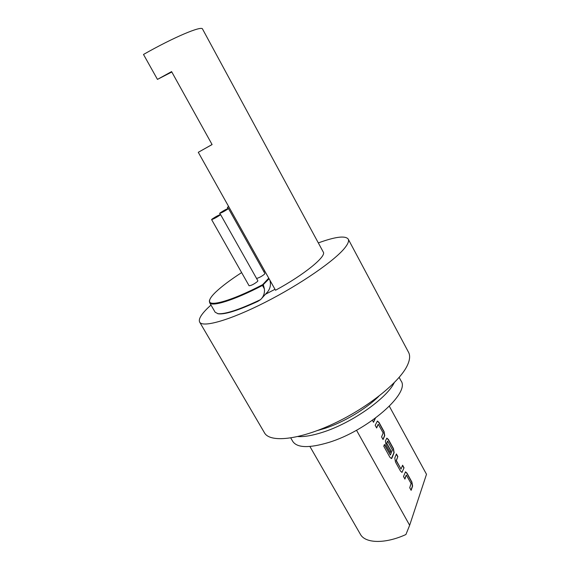 <?xml version="1.0" encoding="UTF-8"?>
<svg xmlns="http://www.w3.org/2000/svg" width="570" height="570" viewBox="0 0 570 570"><rect width="100%" height="100%" fill="white"/><g stroke="black" fill="none" stroke-linecap="round" stroke-linejoin="round"><path stroke-width="0.85" d="M389.353 406.282L426.503 474.283L409.652 525.276L356.514 430.25M218.695 215.766L213.173 218.709L218.695 215.766M220.569 214.555L257.875 280.782L257.512 281.466C254.013 284.202 251.199 285.627 249.076 285.741L211.605 219.585C213.529 219.051 216.365 217.541 220.098 215.061L220.569 214.555C218.659 215.09 215.838 216.593 212.097 219.065L211.605 219.585M226.618 209.632L221.196 212.524L226.618 209.632M256.557 278.445C259.186 277.768 261.851 276.336 264.544 274.134L264.879 273.493L228.449 208.463C226.554 209.005 223.782 210.48 220.12 212.902L219.657 213.387C221.566 212.845 224.345 211.356 228.007 208.941L228.449 208.463M210.978 305.028L207.644 308.142C200.989 314.676 198.324 319.328 199.657 322.1L264.48 432.815C269.881 442.883 298.858 440.026 333.607 423.702C368.348 407.472 400.496 381.316 407.65 364.743C409.93 359.592 410.222 355.438 408.548 352.296L348.213 239.079C345.327 235.439 335.36 236.714 318.324 242.913M199.657 322.1C202.542 327.921 229.76 320.326 265.093 302.349C300.397 284.437 335.245 260.276 345.014 247.658C348.106 243.718 349.175 240.861 348.213 239.079M241.63 272.595C230.415 279.856 221.808 286.325 215.802 292.004C212.681 295.004 210.708 297.476 209.895 299.414C205.585 308.007 229.603 301.993 262.656 284.658L262.464 285.449C234.156 300.219 211.463 307.223 209.61 302.663L209.603 300.326M264.737 270.985L263.654 271.299M228.591 206.433L227.394 207.43L228.869 206.931M394.226 382.734C386.517 398.601 351.412 423.225 322.748 432.245C312.673 435.501 304.387 436.941 297.903 436.563M399.157 377.397L401.031 380.867C410.614 392.851 367.607 430.77 328.584 442.498C309.04 448.298 297.098 447.927 292.752 441.387L290.771 437.967M317.504 430.521L324.893 428.384C343.603 422.327 366.318 408.768 378.808 396.257M171.812 71.998L157.455 79.394L171.591 71.606L212.097 144.566L198.282 152.304L212.076 144.524M198.282 152.304L275.524 290.251C304.173 274.769 326.738 256.258 323.276 252.061L202.549 29.056C201.865 25.415 173.615 37.285 143.498 54.464L157.455 79.394M274.989 289.304L265.442 294.262M269.909 280.226C271.042 284.466 270.315 288.299 267.722 291.74L261.922 298.146C263.96 295.445 264.786 292.353 264.394 288.876L263.383 284.872L262.656 284.658L268.748 278.153M209.61 302.663L215.154 312.232L217.954 313.685C225.143 314.369 239.343 309.681 260.561 299.628L257.847 301.373C238.345 310.372 225.264 314.533 218.602 313.842L217.548 313.614M269.09 278.759L262.464 285.449L264.394 288.876M260.561 299.628L261.915 298.146M406.36 475.152L411.07 483.488L409.723 487.756L411.141 490.328L412.616 486.089L411.889 482.035L406.959 473.093L405.505 471.846L403.496 476.499L404.921 479.085L406.232 475.188M400.532 471.141L402.007 472.409L404.03 467.792L402.612 465.22L401.009 469.024L396.371 460.638L397.824 456.541L396.392 453.955L394.796 457.974L395.495 462.035L400.532 471.141M389.901 457.275L391.433 458.579L391.918 458.095L394.134 452.608L393.443 448.59L388.412 439.477L386.859 438.159L385.384 440.959L386.068 444.999L390.236 452.537L390.942 450.813L386.823 443.36L387.621 441.123L392.445 449.951L390.372 454.981L384.486 444.465L383.753 446.182L389.901 457.275M378.309 424.344L383.161 432.936L381.594 436.905L383.054 439.548L384.757 435.63L384.08 431.632L379.007 422.427L377.397 421.066L375.181 425.313L376.649 427.977L378.174 424.386M372.417 420.325L373.507 422.292L375.452 418.138M309.916 446.488L360.361 534.232C365.135 543.452 385.056 544.086 405.911 534.532L409.652 525.276M373.414 422.121L375.188 418.33M376.556 427.799L378.102 424.408M382.955 439.37L384.551 435.694L383.881 431.697L378.801 422.491L377.255 421.123M391.376 458.586L393.927 452.673L393.236 448.654L388.206 439.541L386.716 438.209M390.136 452.352L390.942 450.813M390.742 450.877L386.624 443.424L387.457 441.201M390.329 454.974L384.387 444.707M401.943 472.416L404.03 467.792M403.831 467.856L402.52 465.476M401.073 469.103L396.171 460.695L397.824 456.541M397.618 456.599L396.3 454.205M404.814 478.886L406.154 475.209M411.027 490.122L412.409 486.146L411.683 482.092L406.752 473.157L405.37 471.896M220.319 214.555L219.657 213.387M228.007 208.527L227.394 207.43M218.602 313.842L217.954 313.685"/></g></svg>
